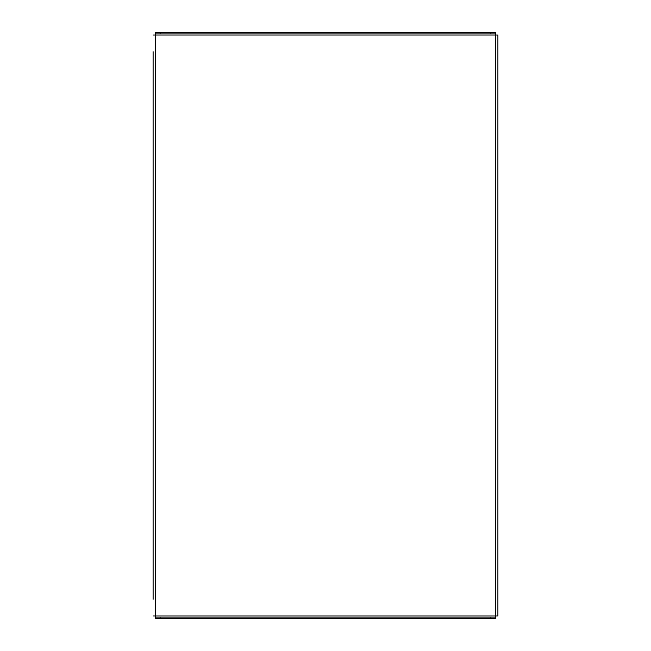 <?xml version="1.0" encoding="UTF-8"?>
<svg xmlns="http://www.w3.org/2000/svg" width="651" height="651" viewBox="0 0 651 651"><rect width="100%" height="100%" fill="white"/><g stroke="black" fill="none" stroke-linecap="round" stroke-linejoin="round"><path stroke-width="0.98" d="M153.107 347.471L153.107 333.947M153.107 122.128L153.107 108.603M153.107 599.294L153.107 51.706M153.107 597.04L153.107 583.524M153.107 67.476L153.107 53.96M497.893 347.471L497.893 333.947M497.893 35.032L497.893 615.968L495.411 615.968L495.411 35.032L497.893 35.032M497.893 583.524L497.893 597.04M497.893 53.96L497.893 67.476M497.893 51.706L497.893 38.181M497.893 612.819L497.893 599.294M153.107 35.032L155.589 35.032L155.589 615.968L153.107 615.968M495.411 617.099L495.411 618.45L490.903 618.45L490.903 617.099L495.411 617.099L495.411 615.968L155.589 615.968L155.589 618.45L155.589 617.099L160.097 617.099L160.097 618.45L155.589 618.45M490.903 618.45L160.097 618.45M490.903 617.099L160.097 617.099M155.589 33.901L155.589 32.55L160.097 32.55L160.097 33.901L155.589 33.901L155.589 35.032L495.411 35.032L495.411 33.901L490.903 33.901L490.903 32.55L495.411 32.55L495.411 33.901M160.097 32.55L490.903 32.55M160.097 33.901L490.903 33.901"/></g></svg>
